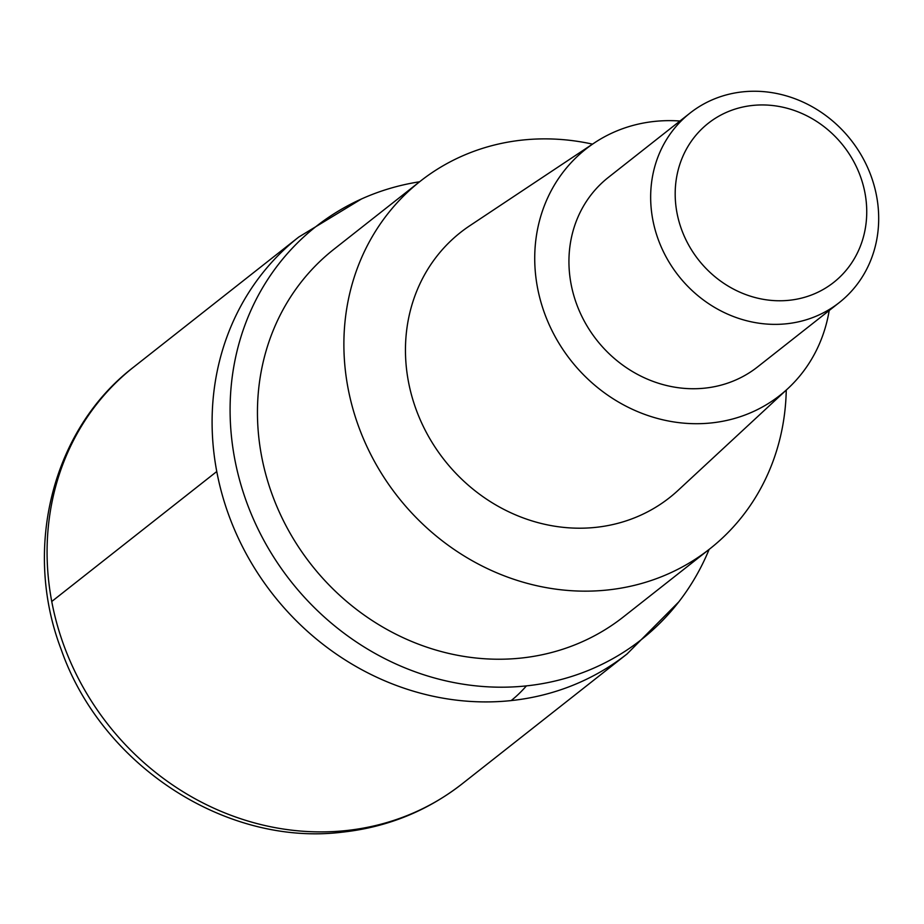 <?xml version="1.0" encoding="UTF-8"?>
<svg xmlns="http://www.w3.org/2000/svg" width="924" height="924" viewBox="0 0 924 924"><rect width="100%" height="100%" fill="white"/><g stroke="black" fill="none" stroke-linecap="round" stroke-linejoin="round"><path stroke-width="1.39" d="M709.135 549.387A262.913 239.235 -128.2 0 1 678.77 601.905L627.107 653.915A265.327 241.441 -128.2 0 1 511.134 700.588A265.327 241.441 -128.2 0 1 237.433 536.243A265.327 241.441 -128.2 0 1 298.764 237.041A265.327 241.441 51.8 0 0 237.433 536.243A265.327 241.441 51.8 0 0 511.134 700.588A265.327 241.441 51.8 0 0 627.107 653.915L462.092 783.887C427.107 811.133 387.214 827.223 342.434 832.154C225.56 846.627 101.259 765.003 61.134 649.329C22.546 548.359 52.322 429.244 133.749 367.013A265.327 241.441 51.8 0 0 72.419 666.227A265.327 241.441 51.8 0 0 346.119 830.572A265.327 241.441 51.8 0 0 462.092 783.887M678.77 601.905A262.913 239.235 -128.2 0 1 526.414 685.885A262.913 239.235 -128.2 0 1 244.502 496.119A262.913 239.235 -128.2 0 1 361.423 198.995A262.913 239.235 -128.2 0 1 419.6 181.774M420.316 181.208L333.876 249.295A233.968 212.901 51.8 0 0 279.799 513.143A233.968 212.901 51.8 0 0 521.159 658.061A233.968 212.901 51.8 0 0 623.423 616.897L709.863 548.821A233.968 212.901 -128.2 0 1 607.599 589.986A233.968 212.901 -128.2 0 1 366.227 445.056A233.968 212.901 -128.2 0 1 420.316 181.208A233.968 212.901 -128.2 0 1 522.58 140.044A233.968 212.901 -128.2 0 1 592.527 144.132M786.255 390.09A233.968 212.901 -128.2 0 1 709.863 548.821M594.398 142.885L469.715 225.779A168.849 153.638 51.8 0 0 419.115 417.151A168.849 153.638 51.8 0 0 595.761 527.361A168.849 153.638 51.8 0 0 678.112 490.344L787.906 388.554A156.78 142.666 -128.2 0 1 711.434 422.926A156.78 142.666 -128.2 0 1 547.412 320.593A156.78 142.666 -128.2 0 1 594.398 142.885A156.78 142.666 -128.2 0 1 654.469 121.425A156.78 142.666 -128.2 0 1 679.949 121.021M829.198 310.51A156.78 142.666 -128.2 0 1 787.906 388.554M690.055 113.063L608.327 177.431A120.605 109.748 51.8 0 0 580.457 313.432A120.605 109.748 51.8 0 0 704.862 388.138A120.605 109.748 51.8 0 0 757.576 366.92L839.304 302.552A120.605 109.748 -128.2 0 1 786.59 323.77A120.605 109.748 -128.2 0 1 662.173 249.064A120.605 109.748 -128.2 0 1 690.055 113.063A120.605 109.748 -128.2 0 1 742.769 91.846A120.605 109.748 -128.2 0 1 867.174 166.551A120.605 109.748 -128.2 0 1 839.304 302.552M789.373 300.265A101.305 92.181 -128.2 0 1 676.969 212.797A101.305 92.181 -128.2 0 1 752.552 105.451A101.305 92.181 -128.2 0 1 864.956 192.908A101.305 92.181 -128.2 0 1 789.373 300.265M51.744 601.501L216.759 471.529M526.414 685.885A482.409 173.597 84 0 1 511.134 700.588M361.423 198.995L298.764 237.041L133.749 367.013"/></g></svg>

